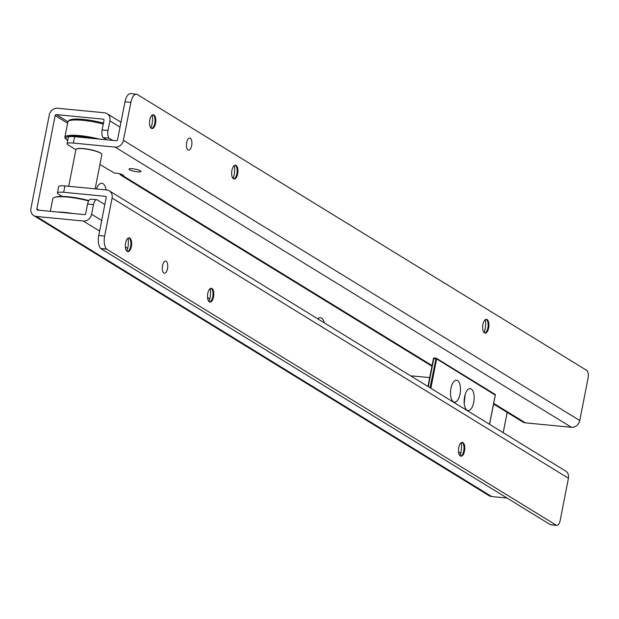 <?xml version="1.0" encoding="UTF-8"?>
<svg xmlns="http://www.w3.org/2000/svg" width="619" height="619" viewBox="0 0 619 619"><rect width="100%" height="100%" fill="white"/><g stroke="black" fill="none" stroke-linecap="round" stroke-linejoin="round"><path stroke-width="0.93" d="M486.054 319.319A6.941 3.103 -84.5 0 1 486.31 319.45A6.941 3.103 -84.5 0 1 487.122 320.302A6.941 3.103 -84.5 0 1 488.082 326.437A6.941 3.103 -84.5 0 1 485.961 332.264A6.941 3.103 -84.5 0 1 484.723 333.022M235.058 165.219A6.941 3.103 -84.5 0 1 235.321 165.35A6.941 3.103 -84.5 0 1 236.125 166.202A6.941 3.103 -84.5 0 1 237.092 172.33A6.941 3.103 -84.5 0 1 234.972 178.164A6.941 3.103 -84.5 0 1 233.734 178.922M152.916 114.786A6.941 3.103 -84.5 0 1 153.172 114.917A6.941 3.103 -84.5 0 1 153.984 115.768A6.941 3.103 -84.5 0 1 154.951 121.897A6.941 3.103 -84.5 0 1 152.831 127.731A6.941 3.103 -84.5 0 1 151.593 128.489M484.468 332.898A6.941 3.103 -84.5 0 1 482.781 325.176A6.941 3.103 -84.5 0 1 486.449 319.303A6.941 3.103 -84.5 0 1 487.091 319.528A6.941 3.103 -84.5 0 1 488.778 327.25A6.941 3.103 -84.5 0 1 485.11 333.115A6.941 3.103 -84.5 0 1 484.468 332.898M233.479 178.79A6.941 3.103 -84.5 0 1 231.792 171.068A6.941 3.103 -84.5 0 1 235.46 165.203A6.941 3.103 -84.5 0 1 236.102 165.42A6.941 3.103 -84.5 0 1 237.789 173.142A6.941 3.103 -84.5 0 1 234.121 179.015A6.941 3.103 -84.5 0 1 233.479 178.79M151.338 128.357A6.941 3.103 -84.5 0 1 149.651 120.635A6.941 3.103 -84.5 0 1 153.319 114.77A6.941 3.103 -84.5 0 1 153.961 114.987A6.941 3.103 -84.5 0 1 155.648 122.709A6.941 3.103 -84.5 0 1 151.98 128.582A6.941 3.103 -84.5 0 1 151.338 128.357M188.014 149.922A6.058 2.708 -84.5 0 1 186.536 143.182A6.058 2.708 -84.5 0 1 189.739 138.06A6.058 2.708 -84.5 0 1 190.304 138.254A6.058 2.708 -84.5 0 1 191.774 144.993A6.058 2.708 -84.5 0 1 188.571 150.115A6.058 2.708 -84.5 0 1 188.014 149.922M129.595 169.753A6.058 1.153 11.1 0 1 129.046 169.111A6.058 1.153 11.1 0 1 133.812 168.902A6.058 1.153 11.1 0 1 140.381 170.798A6.058 1.153 11.1 0 1 140.931 171.44A6.058 1.153 11.1 0 1 136.165 171.649A6.058 1.153 11.1 0 1 129.595 169.753M99.93 164.476L114.244 172.995A4.403 0.843 11.1 0 1 114.283 173.003L116.674 173.235A4.403 0.843 11.1 0 1 122.423 174.736L123.32 175.285A4.403 0.843 11.1 0 1 123.723 175.75A4.403 0.843 11.1 0 1 123.336 176.005L121.076 175.339L119.382 173.684M123.46 175.378L123.336 176.005L432.062 365.558M75.889 149.713L68.082 144.923A11.01 2.105 -168.9 0 1 67.084 143.747A11.01 2.105 -168.9 0 1 73.328 143.066L115.095 147.105A7.707 6.739 -58.5 0 0 123.421 140.343L130.872 102.359A11.01 4.929 95.5 0 1 136.497 94.196A11.01 4.929 95.5 0 1 137 94.305L586.843 370.464A6.608 2.956 95.5 0 1 588.05 378.302L579.763 420.533A7.707 6.739 121.5 0 1 571.445 427.296L525.353 422.839A7.707 6.739 121.5 0 1 522.776 421.98L493.56 404.037M73.328 143.066L74.574 136.698A11.01 2.105 -168.9 0 0 68.33 137.379L67.084 143.747M74.574 136.698L116.349 140.737A1.099 0.959 -58.5 0 0 117.533 139.77L124.992 101.795A11.01 4.929 95.5 0 1 130.609 93.631L136.497 94.196M484.104 332.604A12.666 5.664 95.5 0 0 485.358 319.613M233.108 178.504A12.666 5.664 95.5 0 0 234.369 165.513M150.966 128.063A12.666 5.664 95.5 0 0 152.228 115.08M461.906 442.392A6.941 3.103 -84.5 0 1 462.161 442.523A6.941 3.103 -84.5 0 1 462.973 443.374A6.941 3.103 -84.5 0 1 463.941 449.502A6.941 3.103 -84.5 0 1 461.813 455.336A6.941 3.103 -84.5 0 1 460.582 456.095M210.917 288.292A6.941 3.103 -84.5 0 1 211.172 288.423A6.941 3.103 -84.5 0 1 211.984 289.274A6.941 3.103 -84.5 0 1 212.951 295.402A6.941 3.103 -84.5 0 1 210.824 301.236A6.941 3.103 -84.5 0 1 209.593 301.995M128.775 237.858A6.941 3.103 -84.5 0 1 129.031 237.99A6.941 3.103 -84.5 0 1 129.843 238.841A6.941 3.103 -84.5 0 1 130.81 244.969A6.941 3.103 -84.5 0 1 128.682 250.803A6.941 3.103 -84.5 0 1 127.444 251.562M462.942 442.6A6.941 3.103 95.5 0 0 462.3 442.376A6.941 3.103 95.5 0 0 458.633 448.249A6.941 3.103 95.5 0 0 460.327 455.971A6.941 3.103 95.5 0 0 460.969 456.188A6.941 3.103 95.5 0 0 464.637 450.323A6.941 3.103 95.5 0 0 462.942 442.6M211.953 288.493A6.941 3.103 95.5 0 0 211.311 288.276A6.941 3.103 95.5 0 0 207.644 294.141A6.941 3.103 95.5 0 0 209.33 301.863A6.941 3.103 95.5 0 0 209.98 302.087A6.941 3.103 95.5 0 0 213.64 296.215A6.941 3.103 95.5 0 0 211.953 288.493M129.812 238.06A6.941 3.103 95.5 0 0 129.17 237.843A6.941 3.103 95.5 0 0 125.502 243.708A6.941 3.103 95.5 0 0 127.189 251.43A6.941 3.103 95.5 0 0 127.831 251.654A6.941 3.103 95.5 0 0 131.499 245.782A6.941 3.103 95.5 0 0 129.812 238.06M166.155 261.326A6.058 2.708 95.5 0 0 165.59 261.133A6.058 2.708 95.5 0 0 162.395 266.255A6.058 2.708 95.5 0 0 163.865 272.994A6.058 2.708 95.5 0 0 164.43 273.188A6.058 2.708 95.5 0 0 167.625 268.066A6.058 2.708 95.5 0 0 166.155 261.326M62.132 196.424L58.426 194.149A11.01 2.105 -168.9 0 1 57.42 192.973A11.01 2.105 -168.9 0 1 63.664 192.292L105.439 196.331A1.099 0.959 121.5 0 1 106.213 197.492L98.761 235.475L104.642 236.04A11.01 4.929 -84.5 0 0 106.638 249.078L100.99 248.73L550.43 524.68L556.319 525.245L106.878 249.302M63.664 192.292L64.918 185.932A11.01 2.105 -168.9 0 0 58.673 186.613L57.42 192.973M64.918 185.932L106.692 189.971A7.707 6.739 121.5 0 1 109.269 190.822A7.707 6.739 121.5 0 1 112.093 198.057L104.642 236.04M98.761 235.475A11.01 4.929 -84.5 0 0 100.758 248.513L100.99 248.73M551.227 524.796A6.608 2.956 -84.5 0 1 550.902 524.804A6.608 2.956 -84.5 0 1 550.577 524.734L550.43 524.68M109.269 190.822L565.611 471.013A7.707 6.739 -58.5 0 1 568.443 478.247L560.156 520.471A6.608 2.956 -84.5 0 1 556.783 525.369A6.608 2.956 -84.5 0 1 556.466 525.299L556.319 525.245M459.956 455.677A12.666 5.664 95.5 0 0 461.209 442.686M208.967 301.569A12.666 5.664 95.5 0 0 210.22 288.586M126.825 251.136A12.666 5.664 95.5 0 0 128.079 238.153M76.4 149.032A12.999 2.484 11.1 0 1 76.516 148.947A12.999 2.484 11.1 0 1 83.55 148.568A12.999 2.484 11.1 0 1 101.539 153.852A12.999 2.484 11.1 0 1 101.617 153.976M95.148 188.849L101.864 154.634A13.216 2.522 -168.9 0 0 101.709 154.1A13.216 2.522 -168.9 0 0 83.418 148.722A13.216 2.522 -168.9 0 0 76.269 149.109A13.216 2.522 -168.9 0 0 75.92 149.543L68.709 186.296M92.858 138.47A25.333 4.836 -168.9 0 0 80.191 136.52A25.333 4.836 -168.9 0 0 66.96 139.964A25.333 4.836 -168.9 0 0 67.711 140.513M66.96 139.964L66.055 139.221A26.431 5.045 11.1 0 1 64.863 137.263A26.431 5.045 11.1 0 1 79.851 135.623A26.431 5.045 11.1 0 1 99.249 139.089M103.28 124.055A26.431 5.045 -168.9 0 0 82.853 120.326A26.431 5.045 -168.9 0 0 68.136 121.432L68.964 120.512A25.797 4.921 11.1 0 1 83.325 119.421A25.797 4.921 11.1 0 1 103.458 123.119M68.136 121.432A26.431 5.045 -168.9 0 0 67.866 121.958L64.863 137.263M88.641 200.958A26.431 5.045 -168.9 0 0 67.788 197.113A26.431 5.045 -168.9 0 0 54.642 197.376L55.764 197.035A25.333 4.836 11.1 0 1 68.369 196.78A25.333 4.836 11.1 0 1 88.85 200.602M54.642 197.376A26.431 5.045 -168.9 0 0 52.801 198.745L50.332 211.327M57.691 212.038A26.431 5.045 11.1 0 1 64.786 212.418A26.431 5.045 11.1 0 1 73.143 213.54M96.409 188.973A12.666 5.656 -84.5 0 1 98.885 184.663A12.666 5.656 -84.5 0 1 103.025 183.665A12.666 5.656 -84.5 0 1 106.097 189.909M97.291 189.058A6.941 3.095 95.5 0 0 96.843 188.687A6.941 3.095 95.5 0 0 96.572 188.555M317.725 318.816A12.666 5.656 -84.5 0 1 321.571 318.104A12.666 5.656 -84.5 0 1 324.341 322.878M96.688 199.713L91.101 199.171A6.608 2.948 -84.5 0 0 90.954 199.148L96.843 199.713A6.608 2.948 -84.5 0 1 96.99 199.736L104.828 204.556M38.92 210.22L36.838 208.936A1.099 0.959 121.6 0 0 37.612 210.096L84.509 214.638A1.099 0.959 121.6 0 0 85.693 213.671L87.589 204.038A6.608 2.948 -84.5 0 1 90.954 199.148M87.589 204.038L93.469 204.61A6.608 2.948 -84.5 0 1 96.843 199.713M93.469 204.61L91.581 214.244A7.707 6.739 121.6 0 1 83.255 221.006L36.359 216.457A7.707 6.739 121.6 0 1 33.774 215.598A7.707 6.739 121.6 0 1 30.95 208.363L49.265 115.002A7.707 6.739 121.6 0 1 57.59 108.24L104.487 112.79A7.707 6.739 121.6 0 1 107.072 113.648A7.707 6.739 121.6 0 1 109.896 120.883L108.008 130.508A6.608 2.948 95.5 0 0 109.068 138.199L112.604 140.374M36.838 208.936L55.153 115.575A1.099 0.959 121.6 0 1 56.344 114.608L103.241 119.15A1.099 0.959 121.6 0 1 104.015 120.31L102.12 129.944A6.608 2.948 -84.5 0 0 103.18 137.627L109.068 138.199M103.18 137.627L106.723 139.809M33.774 215.598L489.08 495.687A7.707 6.739 -58.4 0 0 491.664 496.546L507.038 498.04M507.17 412.401L503.193 432.689M429.694 377.613L412.409 375.942A11.01 4.913 95.5 0 0 411.148 376.174M453.41 401.793A11.01 4.913 95.5 0 0 454.431 402.149A11.01 4.913 95.5 0 0 460.242 392.833A11.01 4.913 95.5 0 0 457.573 380.577A11.01 4.913 95.5 0 0 456.559 380.221A11.01 4.913 95.5 0 0 450.74 389.537A11.01 4.913 95.5 0 0 453.41 401.793M464.227 403.333L465.016 395.905A11.01 4.913 95.5 0 0 464.977 395.185M467.074 410.196A11.01 4.913 95.5 0 0 468.088 410.552A11.01 4.913 95.5 0 0 473.899 401.236A11.01 4.913 95.5 0 0 471.237 388.98A11.01 4.913 95.5 0 0 470.216 388.624A11.01 4.913 95.5 0 0 464.405 397.94A11.01 4.913 95.5 0 0 467.074 410.196M495.246 395.077L436.619 358.888L433.447 358.517A0.658 0.642 158.2 0 1 434.081 357.991M525.353 422.839L493.683 403.395M571.445 427.296L115.095 147.105M130.872 102.359L124.992 101.795M579.763 420.533L123.421 140.343M106.081 196.726L105.439 196.331M100.758 248.513L106.638 249.078M550.577 524.734L556.466 525.299M568.443 478.247L112.093 198.057M101.702 220.472L91.581 214.244M102.12 129.944L108.008 130.508M109.896 120.883L120.024 127.104M460.714 453.209L458.547 451.87M209.787 298.845L207.527 297.453M127.669 248.327L125.378 246.919M99.62 231.073L83.255 221.006M491.664 496.546L36.359 216.457M103.241 119.15L103.884 119.552M56.344 114.608L67.935 121.742M55.153 115.575L67.618 123.235M433.447 358.533L427.961 386.496L433.447 358.533A0.658 0.658 0 0 1 434.159 357.983L436.031 358.177M430.855 388.275L436.619 358.888A0.658 0.58 121.6 0 0 436.163 358.192L434.159 357.983L433.818 358.471L428.278 386.697M494.805 394.264A0.658 0.58 121.6 0 1 495.022 394.342L436.38 358.269A0.658 0.658 0 0 0 436.101 358.169L430.05 387.78M489.575 424.332L495.324 395.03A0.658 0.658 0 0 0 495.022 394.342A0.658 0.58 121.6 0 1 495.27 394.961L489.513 424.286M431.938 366.2L121.076 175.339M550.902 524.804L556.783 525.369M120.984 122.206L107.072 113.648"/></g></svg>
